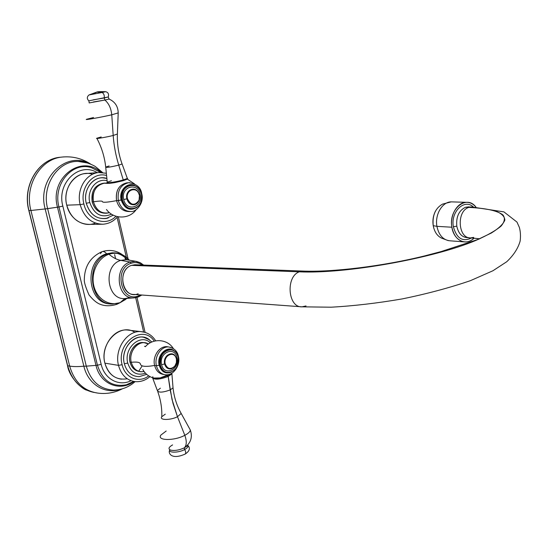 <?xml version="1.0" encoding="UTF-8"?>
<svg xmlns="http://www.w3.org/2000/svg" width="548" height="548" viewBox="0 0 548 548"><rect width="100%" height="100%" fill="white"/><g stroke="black" fill="none" stroke-linecap="round" stroke-linejoin="round"><path stroke-width="0.82" d="M133.685 381.442L126.417 384.765C112.23 387.374 102.572 380.853 97.434 365.194L95.975 365.372L57.478 207.199L58.965 206.959L57.478 207.199C49.224 177.949 81.453 153.687 101.174 172.442C81.453 153.687 49.224 177.949 57.478 207.199L45.169 208.946C36.661 178.833 65.986 150.474 89.653 163.722C65.986 150.474 36.661 178.833 45.169 208.946L30.921 210.487C24.18 185.909 40.346 158.927 61.917 157.077L64.047 156.886L61.917 157.077C40.346 158.927 24.18 185.909 30.921 210.487L28.976 210.548L67.692 365.763L69.678 366.105L30.921 210.487L28.976 210.548C22.249 186.039 38.394 159.132 59.938 157.276C38.394 159.132 22.249 186.039 28.976 210.548L67.692 365.763L69.678 366.105L30.921 210.487L45.169 208.946L83.858 366.208C77.994 366.756 73.268 366.722 69.678 366.105C74.316 381.853 83.611 390.84 97.551 393.067C83.611 390.84 74.316 381.853 69.678 366.105C73.268 366.722 77.994 366.756 83.858 366.208C87.981 384.08 104.586 394.409 119.669 389.47C104.586 394.409 87.981 384.08 83.858 366.208L86.303 366.167L47.635 208.651L57.478 207.199L95.975 365.372L86.303 366.167L95.975 365.372C100.113 384.175 120.039 392.067 133.993 381.497C120.039 392.067 100.113 384.175 95.975 365.372L97.434 365.194L58.965 206.959L62.849 206.137L101.174 364.338L97.434 365.194L101.174 364.338C104.442 378.997 118.786 386.689 130.719 380.853C118.786 386.689 104.442 378.997 101.174 364.338L62.849 206.137L58.965 206.959C52.663 184.19 72.405 161.194 91.516 167.688L100.647 172.435M135.123 381.648C130.897 385.148 131.123 384.655 128.643 386.189C124.348 388.594 119.348 389.895 113.648 390.073C100.01 389.375 90.9 381.408 86.303 366.167L83.858 366.208L45.169 208.946L47.635 208.651C41.306 185.498 57.958 160.571 78.193 161.42L86.899 162.777L78.193 161.42C85.063 161.105 94.626 165.763 95.701 166.825L102.565 172.524M97.243 172.654C79.371 161.42 56.355 182.95 62.849 206.137C56.355 182.95 79.371 161.42 97.243 172.654M143.624 331.972L135.685 297.687L143.624 331.972M126.896 259.738L126.787 259.293L126.896 259.738M126.328 257.286L117.067 217.309L126.328 257.286M94.098 392.457C80.878 389.717 72.076 380.819 67.692 365.763C72.076 380.819 80.878 389.717 94.098 392.457M114.621 254.567L115.58 258.677L114.621 254.567M113.648 390.073C100.01 389.375 90.9 381.408 86.303 366.167L47.635 208.651C41.306 185.498 57.958 160.571 78.193 161.42L87.701 163.023M133.705 381.449L126.417 384.765C112.23 387.374 102.572 380.853 97.434 365.194L58.965 206.959C52.663 184.19 72.405 161.194 91.516 167.688L100.818 172.435M61.616 157.112L61.917 157.077C72.384 156.009 82.042 158.399 90.879 164.236M67.52 365.585L28.839 210.542M479.014 239.099L441.277 251.525L424.392 255.978C382.689 266.253 332.52 272.322 302.784 271.068L299.318 271.822C345.096 274.034 433.016 258.54 475.911 240.408L491.364 233.016C498.933 228.263 503.434 223.927 504.866 220.022C504.578 216.433 501.591 213.48 495.899 211.158C488.864 209.22 479.863 207.966 468.903 207.384C456.237 210.891 457.957 238.791 470.718 237.894C457.957 238.791 456.237 210.891 468.903 207.384C485.569 208.151 497.591 210.692 502.982 214.98C505.297 218.145 504.66 221.851 501.064 226.112C495.673 230.626 487.288 235.393 475.911 240.408C433.016 258.54 345.096 274.034 299.318 271.822C285.453 276.582 287.926 307.839 302.017 306.832L134.287 294.468C120.704 295.153 118.252 269.239 131.582 265.355L134.924 264.746L302.784 271.068L299.318 271.822L131.582 265.355L299.318 271.822C285.453 276.582 287.926 307.839 302.017 306.832L306.017 305.948M468.903 207.384L471.458 206.918L465.499 207.267L468.903 207.384M469.574 237.818L467.321 237.661C461.841 237.209 458.334 233.38 456.799 226.18C456.011 216.796 458.916 210.494 465.499 207.267L471.458 206.918L503.907 211.877L516.956 222.063L519.36 227.393C520.504 231.53 520.764 236.078 520.155 241.038C518.052 248.429 513.558 255.347 506.674 261.78L492.926 270.76L470.424 280.665C449.613 287.789 426.865 293.872 402.177 298.92C377.195 303.208 353.494 305.969 331.074 307.202L302.017 306.832M479.678 238.805L470.718 237.894L473.664 237.359M453.374 226.701C450.429 211.823 464.437 198.287 473.362 206.986C464.437 198.287 450.429 211.823 453.374 226.701L456.799 226.18L453.374 226.701C456.642 238.476 462.697 242.23 471.533 237.955C462.697 242.23 456.642 238.476 453.374 226.701M469.047 206.836L465.499 207.267C458.916 210.494 456.011 216.796 456.799 226.18C458.56 234.01 462.444 237.811 468.458 237.579M116.258 304.537L117.724 303.462L116.258 304.537M112.107 252.806L113.621 252.84C118.532 252.82 122.882 254.402 126.684 257.587L129.362 260.197L126.684 257.587C121.314 253.361 115.409 252.244 108.977 254.224L108.114 253.834L113.621 252.84L117.299 253.121L113.621 252.84L106.607 253.793L112.107 252.806L106.607 253.793C104.949 251.82 103.401 251.121 101.949 251.696L100.435 253.608M117.19 253.395C121.074 254.45 124.423 256.587 127.252 259.807M125.348 299.475L126.588 298.4L125.348 299.475M129.006 260.136L126.451 257.539L129.006 260.136M119.875 302.784L126.944 298.379L119.875 302.784M138.26 296.989L138.617 295.817C121.348 303.4 113.176 268.746 131.102 263.287C135.096 261.985 138.829 262.561 142.295 265.026C138.829 262.561 135.096 261.985 131.102 263.287L130.123 262.013L135.349 261.307L140.446 262.8L135.349 261.307L130.123 262.013L120.745 260.382C116.827 259.67 112.902 257.615 108.977 254.224C112.902 257.615 116.827 259.67 120.745 260.382L126.348 259.642C124.834 258.903 124.684 258.204 125.889 257.533L126.684 257.587C121.314 253.361 115.409 252.244 108.977 254.224C97.873 257.841 90.605 272.863 93.852 285.981C96.934 299.16 109.511 306.764 120.32 302.496L124.163 299.16L120.32 302.496C109.511 306.764 96.934 299.16 93.852 285.981C90.605 272.863 97.873 257.841 108.977 254.224L108.114 253.834C84.721 260.252 88.79 305.017 112.525 304.037L119.628 302.797M125.567 298.475L124.163 299.16L125.567 298.475M129.41 297.598L125.519 298.482C106.949 301.112 102.394 265.636 120.745 260.382L126.348 259.642L136.651 261.478L140.357 262.759L143.617 265.074M134.39 297.838L125.519 298.482C106.949 301.112 102.394 265.636 120.745 260.382L130.123 262.013L131.102 263.287C113.176 268.746 121.348 303.4 138.617 295.817L140.487 294.92L138.617 295.817L138.377 296.948L134.568 297.824L138.206 296.995M136.014 264.787L131.582 265.355C115.957 270.143 123.06 300.352 138.144 293.769M120.012 302.736L116.854 304.304C110.059 306.421 104.024 306.209 98.75 303.661C95.564 302.01 92.311 299.085 88.988 294.879C85.604 287.2 84.043 282.138 84.31 279.692C84.522 266.328 90.399 256.998 101.949 251.696C103.401 251.121 104.949 251.82 106.607 253.793C83.454 260.129 87.111 304.339 110.621 303.893C87.111 304.339 83.454 260.129 106.607 253.793L108.114 253.834C84.721 260.252 88.79 305.017 112.525 304.037L111.018 303.907M130.123 262.013C113.011 266.972 117.245 300.283 134.568 297.824C117.245 300.283 113.011 266.972 130.123 262.013M433.228 225.687C432.249 215.412 435.352 208.219 442.531 204.109C435.352 208.219 432.249 215.412 433.228 225.687L436.914 226.345L433.228 225.687C434.441 231.941 437.29 236.12 441.784 238.216C437.29 236.12 434.441 231.941 433.228 225.687L433.893 228.509M442.531 204.109L451.223 201.87C442.318 201.753 434.694 214.645 436.914 226.345C434.694 214.645 442.318 201.753 451.223 201.87L466.327 202.308C457.368 202.191 449.675 215.309 451.895 227.221L436.914 226.345C438.893 235.414 443.373 240.25 450.346 240.839C443.373 240.25 438.893 235.414 436.914 226.345L451.895 227.221C448.305 209.151 466.608 194.252 475.952 207.117C473.239 203.87 470.033 202.267 466.327 202.308M474.054 238.168C466.197 246.353 453.723 240.428 451.895 227.221C453.881 236.448 458.375 241.367 465.396 241.963C468.547 241.928 471.431 240.661 474.054 238.168M433.221 225.639L433.221 225.639C432.434 220.419 433.201 215.549 435.509 211.049M93.42 201.815L92.167 201.87C90.906 191.567 94.53 185.368 103.038 183.272L103.997 183.231C94.914 184.772 90.968 190.985 92.167 201.87L93.42 201.815C99.455 200.883 102.449 200.828 102.401 201.643C102.449 200.828 99.455 200.883 93.42 201.815C95.688 209.288 100.133 213.076 106.744 213.186L109.463 212.651C101.729 214.254 96.379 210.644 93.42 201.815C92.16 191.499 95.784 185.293 104.298 183.196L107.723 183.422C99.03 181.032 90.68 191.601 93.42 201.815M130.082 211.521L129.088 211.549C122.868 211.446 118.69 207.815 116.553 200.657L121.183 200.034C124.519 208.829 129.739 211.316 136.856 207.493C129.739 211.316 124.519 208.829 121.183 200.034C118.505 190.053 128.294 180.854 135.692 186.149C128.294 180.854 118.505 190.053 121.183 200.034L118.334 200.582C117.156 190.677 120.574 184.724 128.588 182.724L129.986 182.696L128.588 182.724C120.574 184.724 117.156 190.677 118.334 200.582L116.553 200.657C107.374 202.37 102.654 202.698 102.401 201.643C102.654 202.698 107.374 202.37 116.553 200.657C115.375 190.773 118.793 184.834 126.8 182.84L128.006 182.799C119.272 184.073 115.457 190.026 116.553 200.657C118.8 208.062 123.142 211.672 129.581 211.501M107.908 183.018C107.346 183.532 109.374 183.443 113.991 182.758M132.157 208.911L131.938 208.918C126.8 208.836 123.355 205.836 121.594 199.91L122.444 199.876C124.204 205.808 127.65 208.809 132.794 208.891C139.521 207.322 142.405 202.431 141.453 194.204C145.288 208.713 125.506 214.939 122.444 199.876C118.608 184.984 138.678 179.312 141.453 194.204C139.699 188.183 136.185 185.162 130.91 185.149C124.293 186.793 121.471 191.697 122.444 199.876L121.594 199.91C120.629 191.745 123.444 186.841 130.061 185.203L130.746 185.169C123.718 186.402 120.67 191.321 121.594 199.91C123.375 205.89 126.862 208.884 132.047 208.904M140.213 194.574C137.788 181.641 120.396 186.594 123.718 199.499C126.362 212.556 143.542 207.185 140.213 194.574C137.788 181.641 120.396 186.594 123.718 199.499L126.876 198.856C126.321 192.752 128.554 189.505 133.589 189.115C136.562 189.656 138.521 191.649 139.459 195.095L139.37 195.191C141.768 204.315 129.362 208.151 127.479 198.739C125.081 189.457 137.603 185.847 139.37 195.191L138.445 192.814C134.897 185.95 125.396 190.985 127.479 198.739L126.876 198.856C124.663 190.649 134.733 185.32 138.486 192.588L139.459 195.095C140.13 199.89 138.582 203.075 134.822 204.644C130.951 205.267 128.301 203.335 126.876 198.856L123.718 199.499C126.362 212.556 143.542 207.185 140.213 194.574L139.404 194.869L140.213 194.574M106.744 213.186L105.483 213.22C98.88 213.11 94.441 209.329 92.167 201.87C94.482 209.425 98.989 213.206 105.689 213.199M118.334 200.582C120.471 207.754 124.649 211.391 130.876 211.501C124.649 211.391 120.471 207.754 118.334 200.582M95.393 223.077C84.125 227.954 69.891 219.351 66.753 205.178C61.787 187.169 77.453 168.969 92.612 174.278M117.608 216.693C113.703 221.262 108.833 223.776 102.997 224.221C91.708 223.968 84.091 217.446 80.159 204.678C84.091 217.446 91.708 223.968 102.997 224.221L89.44 224.385C78.22 224.132 70.658 217.727 66.753 205.178L80.159 204.678L83.878 203.966C87.29 220.31 105.997 227.057 115.936 216.241C105.997 227.057 87.29 220.31 83.878 203.966C79.508 187.834 93.009 171.339 106.572 175.524C93.009 171.339 79.508 187.834 83.878 203.966L80.159 204.678L66.753 205.178C62.856 190.533 72.432 174.47 85.228 173.586L98.763 172.538C85.885 173.428 76.24 189.766 80.159 204.678C76.24 189.766 85.885 173.428 98.763 172.538L106.346 173.257M86.255 203.267C90.352 215.323 97.674 220.228 108.237 217.967L106.189 218.501C96.441 219.371 89.797 214.295 86.255 203.267C82.919 190.656 91.934 177.093 102.873 177.819L106.881 178.477C94.797 174.134 82.33 188.786 86.255 203.267L89.79 202.568L86.255 203.267M107.113 180.772C96.708 177.627 86.474 190.266 89.79 202.568C86.474 190.266 96.708 177.627 107.113 180.772M111.552 214.186C101.455 218.351 94.201 214.48 89.79 202.568C94.201 214.48 101.455 218.351 111.552 214.186M126.876 198.856L127.479 198.739C130.945 205.582 134.794 206.082 139.034 200.239L139.459 195.095L139.103 200.445C134.616 206.63 130.54 206.103 126.876 198.856M123.067 180.73L123.259 179.943L118.738 165.133C115.744 155.303 113.895 145.426 113.189 135.486L117.395 134L113.189 135.486L111.765 114.806L118.21 112.888L111.765 114.806C111.08 108.257 108.771 103.339 104.86 100.044L109.1 99.058L104.86 100.044C108.771 103.339 111.08 108.257 111.765 114.806L113.189 135.486C105.901 137.301 94.516 139.199 96.818 138.226L101.216 136.952M88.927 95.023C86.851 96.866 86.81 98.804 88.81 100.846L108.299 96.962L104.23 97.976L104.86 100.044L104.23 97.976C104.558 95.407 103.853 93.571 102.113 92.482L105.675 91.694L102.113 92.482L97.003 92.037L92.55 94.181L89.084 94.934L102.113 92.482C103.853 93.571 104.558 95.407 104.23 97.976L93.03 99.887M93.544 117.512L86.735 119.245C83.029 120.485 100.517 117.395 111.765 114.806C100.517 117.395 83.029 120.485 86.735 119.245M93.359 101.976L104.86 100.044L89.173 102.935L88.913 100.914M96.688 92.098L102.113 92.482L89.084 94.934L96.688 92.098M127.026 179.182L123.129 180.71M111.415 180.724L107.264 182.224C104.791 183.621 116.087 182.025 123.259 179.943L127.355 178.443L127.198 177.99L127.355 178.443L123.259 179.943L123.101 180.724L114.368 182.69L107.771 183.265L107.285 182.69M96.818 138.226C94.516 139.199 105.901 137.301 113.189 135.486C113.895 145.426 115.744 155.303 118.738 165.133L122.101 163.989L118.738 165.133L123.259 179.943C116.087 182.025 104.791 183.621 107.264 182.224L105.743 167.421M109.114 165.948L105.709 167.092C106.107 167.763 110.449 167.113 118.738 165.133C110.449 167.113 106.107 167.763 105.709 167.092C104.647 157.118 101.729 147.583 96.948 138.473M140.966 371.756L139.699 371.544C134.794 370.873 131.554 367.715 129.979 362.084L131.246 362.283C132.822 367.92 136.062 371.078 140.966 371.756L144.083 371.523C137.726 372.448 133.452 369.366 131.246 362.283L129.979 362.084C127.479 352.782 134.952 341.719 143.001 342.562L144.329 342.733C135.966 340.603 127.28 352.152 129.979 362.084C131.534 367.66 134.733 370.811 139.576 371.537M164.133 374.551L163.742 374.483C159.132 373.852 156.091 370.845 154.611 365.454C145.713 366.996 140.98 366.564 140.411 364.146C140.213 362.317 137.158 361.701 131.246 362.283C137.158 361.701 140.213 362.317 140.411 364.146C140.98 366.564 145.713 366.996 154.611 365.454C156.125 370.934 159.235 373.955 163.941 374.503M152.817 376.702C152.693 378.367 155.111 378.778 160.071 377.935C164.318 377.038 167.613 375.777 169.948 374.161L160.071 377.935L153.563 378.045C148.844 376.661 145.241 373.811 142.775 369.51M168.4 346.946C160.496 344.596 152.036 355.789 154.611 365.454L156.413 365.735C157.893 371.133 160.934 374.154 165.544 374.784C160.934 374.154 157.893 371.133 156.413 365.735L159.173 365.221C161.365 371.859 165.366 374.188 171.175 372.202C165.366 374.188 161.365 371.859 159.173 365.221C156.324 354.775 167.955 344.384 174.559 351.206C167.955 344.384 156.324 354.775 159.173 365.221L156.413 365.735L154.611 365.454C152.269 356.543 159.297 345.925 166.852 346.72L168.661 346.959C161.098 346.158 154.07 356.803 156.413 365.735C154.07 356.803 161.098 346.158 168.661 346.959L171.175 347.473L168.661 346.959C174.257 348.124 177.518 351.289 178.422 356.453L178.1 356.748L178.422 356.453C180.696 365.256 173.428 375.818 165.544 374.784M159.557 365.05C160.749 369.441 163.208 371.928 166.941 372.503C163.208 371.928 160.749 369.441 159.557 365.05L160.413 365.18C161.633 369.647 164.147 372.14 167.948 372.654C175.497 371.578 178.922 366.441 178.216 357.228C181.799 370.715 163.27 379.291 160.413 365.18C156.831 351.343 175.627 343.24 178.216 357.228C177.004 352.679 174.435 350.172 170.517 349.699C163.064 350.843 159.701 356.008 160.413 365.18L159.557 365.05C158.838 355.885 162.208 350.727 169.654 349.583L170.627 349.706C164.16 348.076 157.482 357.228 159.557 365.05M161.605 364.646C164.071 376.88 180.169 369.468 177.059 357.748C174.791 345.603 158.502 352.659 161.605 364.646C164.071 376.88 180.169 369.468 177.059 357.748L176.305 358.214L177.059 357.748C174.791 345.603 158.502 352.659 161.605 364.646L164.647 364.002L161.605 364.646M165.236 363.893C162.996 355.268 174.716 350.138 176.367 358.913C178.607 367.393 166.989 372.709 165.236 363.893C167.551 369.256 170.791 369.941 174.949 365.948L176.394 362.584L176.435 358.728C176.997 364.201 175.052 367.605 170.606 368.941C167.62 369.064 165.633 367.42 164.647 364.002L165.236 363.893L164.647 364.002C164.311 357.269 166.859 353.898 172.284 353.898C174.401 354.549 175.785 356.159 176.435 358.728L176.463 362.618L174.928 366.174C170.531 370.407 167.099 369.681 164.647 364.002C162.468 355.864 172.942 349.672 175.929 357.207L176.435 358.728L175.894 357.474C173.065 350.35 163.181 356.214 165.236 363.893M148.433 343.945L144.275 342.726C136.226 341.884 128.746 352.967 131.246 362.283C128.074 350.816 139.863 338.472 148.433 343.945M127.225 378.764C116.231 380.483 108.785 375.284 104.887 363.16C99.277 343.274 120.355 322.368 134.938 332.362M142.158 365.893L138.685 371.277L142.158 365.893M121.437 379.189C113.121 377.976 107.6 372.633 104.887 363.16L118.505 365.372C121.231 375.003 126.78 380.428 135.144 381.648C126.78 380.428 121.231 375.003 118.505 365.372L122.108 364.708C124.944 378.004 138.925 383.586 148.679 375.86C138.925 383.586 124.944 378.004 122.108 364.708C116.005 342.719 143.069 323.717 154.262 341.151C143.069 323.717 116.005 342.719 122.108 364.708L118.505 365.372L104.887 363.16C100.558 347.357 113.374 328.649 127.115 329.992L140.863 331.609C127.054 330.266 114.155 349.309 118.505 365.372C114.155 349.309 127.054 330.266 140.863 331.609L145.275 332.424L140.863 331.609C147.207 332.184 152.152 335.26 155.687 340.829M149.446 339.829C138.048 330.006 119.669 347.014 124.334 363.742L127.753 363.057C131.006 372.64 136.911 376.017 145.467 373.181C136.911 376.017 131.006 372.64 127.753 363.057C123.553 348.007 140.548 333.116 150.31 342.753C140.548 333.116 123.553 348.007 127.753 363.057L124.334 363.742C120.67 350.295 132.315 334.643 143.638 337.267L149.446 339.829M146.686 374.353L139.151 376.668C131.726 376.435 126.787 372.126 124.334 363.742M144.508 346.309L145.604 346.459M165.27 414.158L161.79 416.727C158.941 420.33 170.544 420.371 177.477 416.733L184.813 435.311C174.291 441.051 156.536 440.77 160.913 435.05C156.536 440.77 174.291 441.051 184.813 435.311C186.861 441.044 186.731 445.188 184.423 447.737L184.176 447.894C179.08 450.196 174.579 450.942 170.675 450.134C167.962 448.949 168.599 447.209 172.586 444.914M166.188 431.023L160.913 435.05M157.742 391.58C160.735 399.93 162.085 408.315 161.79 416.727C158.941 420.33 170.544 420.371 177.477 416.733L184.813 435.311C188.224 433.502 190.074 431.769 190.355 430.118L189.211 428.029L190.355 430.118C190.074 431.769 188.224 433.502 184.813 435.311C186.861 441.044 186.731 445.188 184.423 447.737L187.642 445.072L184.361 447.791L184.621 449.565C178.703 452.867 168.462 453.038 169.702 449.853C168.462 453.038 178.703 452.867 184.621 449.565L184.176 447.894C179.08 450.196 174.579 450.942 170.675 450.134M184.621 449.565C185.82 451.442 186.039 452.915 185.293 453.991L184.902 454.21L185.293 453.991C186.039 452.915 185.82 451.442 184.621 449.565C187.526 447.942 188.56 446.517 187.724 445.284C188.56 446.517 187.526 447.942 184.621 449.565M152.858 378.558L157.351 390.539C158.468 392.8 162.742 392.601 170.175 389.936L173.038 387.854L172.928 386.669L173.038 387.854L170.175 389.936L168.188 376.49L171.736 373.996L171.949 373.161L171.736 373.996L168.188 376.49C159.612 379.586 154.324 379.976 152.317 377.661C154.324 379.976 159.612 379.586 168.188 376.49L167.626 375.716L160.071 377.935L167.626 375.716L168.188 376.49L172.01 399.444L177.477 416.733L181.183 413.445L180.456 412.137L181.183 413.445L177.477 416.733L172.99 403.287L170.175 389.936C162.742 392.601 158.468 392.8 157.351 390.539L160.406 388.162M167.626 375.716L170.49 373.935L167.626 375.716M123.04 180.737L115.059 182.566M145.09 332.369L137 297.4M128.074 258.827L118.361 216.844M95.544 392.656L97.551 393.067C106.257 394.272 114.559 392.848 122.444 388.779M59.938 157.276C38.127 159.235 22.167 186.128 28.825 210.487M86.584 390.135C82.433 389.21 69.391 377.873 67.555 365.715M122.704 254.936C116.587 250.511 109.826 249.374 102.421 251.539M112.525 304.037L120.081 302.702L125.793 299.352L124.163 299.16L125.424 298.489M141.829 295.023L138.377 296.948L134.568 297.824M441.784 238.216L448.264 240.627M465.396 241.963L450.346 240.839M103.038 183.272L104.298 183.196M134.493 183.902L127.177 179.004M126.8 182.84L128.588 182.724C136.514 183.71 140.905 187.409 141.761 193.821C144.398 202.876 136.253 212.227 130.876 211.501M130.061 185.203L130.91 185.149M136.096 209.726C129.191 219.659 113.381 219.262 106.47 209.5M102.873 177.819L106.881 178.49M113.292 215.165L106.189 218.501M133.589 189.115L136.836 190.574M139.213 199.719L139.041 200.273M137.027 203.452L134.822 204.644M114.244 182.717L123.101 180.724C126.978 179.401 128.396 178.641 127.355 178.443L122.101 163.989C118.608 154.372 117.039 144.473 117.382 134.287L118.197 113.169C118.142 106.531 115.107 101.832 109.1 99.058L108.237 97.064C109.086 94.174 108.237 92.386 105.675 91.694C100.592 91.53 97.647 91.653 96.838 92.071M169.579 374.291L168.928 374.825M144.275 342.726L143.001 342.562M173.36 348.576C167.572 338.883 152.618 337.897 145.371 346.713M170.517 349.699L169.654 349.583M149.94 376.606C145.535 380.374 140.603 382.052 135.144 381.648M151.823 342.007L148.111 338.952L143.638 337.267M171.777 368.66L170.606 368.941M176.141 358.104L175.908 357.378M174.997 355.693L172.284 353.898M171.853 373.222L173.038 387.854C173.997 396.93 176.709 405.458 181.183 413.445L190.355 430.118C192.725 437.338 190.745 443.209 184.423 447.737L184.354 447.798C188.533 444.962 186.793 446.778 187.724 445.284C190.519 448.072 189.711 450.977 185.293 453.991C171.524 460.258 167.736 453.169 169.791 449.881"/></g></svg>
